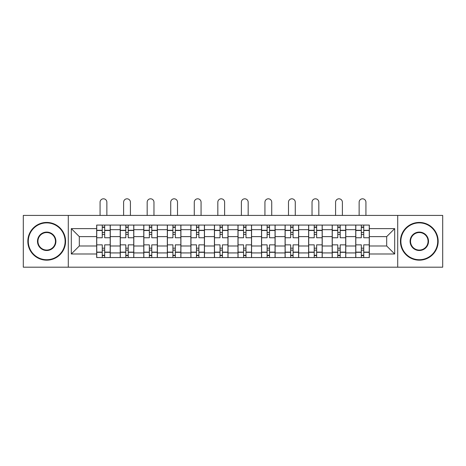 <?xml version="1.0" encoding="UTF-8"?>
<svg xmlns="http://www.w3.org/2000/svg" width="466" height="466" viewBox="0 0 466 466"><rect width="100%" height="100%" fill="white"/><g stroke="black" fill="none" stroke-linecap="round" stroke-linejoin="round"><path stroke-width="0.7" d="M397.708 267.193L442.7 267.193L442.7 215.414L23.3 215.414L23.3 267.193L397.708 267.193L397.708 215.414M120.222 257.535L120.222 229.68L110.261 229.68L110.261 257.535M110.261 229.68L110.261 225.072M120.222 229.68L120.222 225.072M133.812 225.072L133.812 257.535M143.778 257.535L143.778 225.072M157.362 225.072L157.362 257.535M167.329 257.535L167.329 225.072M180.913 225.072L180.913 257.535M190.879 257.535L190.879 225.072M204.469 225.072L204.469 257.535M214.43 257.535L214.43 225.072M228.02 225.072L228.02 257.535M237.98 257.535L237.98 225.072M251.57 225.072L251.57 257.535M261.531 257.535L261.531 225.072M275.121 225.072L275.121 257.535M285.087 257.535L285.087 225.072M298.671 225.072L298.671 257.535M308.638 257.535L308.638 225.072M322.222 225.072L322.222 257.535M332.188 257.535L332.188 225.072M345.778 225.072L345.778 257.535M355.739 257.535L355.739 225.072M355.739 245.984L345.778 245.984M332.188 245.984L322.222 245.984M308.638 245.984L298.671 245.984M285.087 245.984L275.121 245.984M261.531 245.984L251.57 245.984M237.98 245.984L228.02 245.984M214.43 245.984L204.469 245.984M190.879 245.984L180.913 245.984M167.329 245.984L157.362 245.984M143.778 245.984L133.812 245.984M120.222 245.984L110.261 245.984M355.739 236.623L345.778 236.623M332.188 236.623L322.222 236.623M308.638 236.623L298.671 236.623M285.087 236.623L275.121 236.623M261.531 236.623L251.57 236.623M237.98 236.623L228.02 236.623M214.43 236.623L204.469 236.623M190.879 236.623L180.913 236.623M167.329 236.623L157.362 236.623M143.778 236.623L133.812 236.623M120.222 236.623L110.261 236.623M79.313 245.984L96.672 245.984L96.672 236.623L79.313 236.623L79.313 245.984L71.31 253.987L71.31 228.62L96.672 228.62L96.672 236.623M369.328 236.623L369.328 245.984L386.687 245.984L386.687 236.623L369.328 236.623L369.328 225.072L96.672 225.072L96.672 228.62M369.328 228.62L394.69 228.62L394.69 253.987L369.328 253.987L369.328 245.984M96.672 245.984L96.672 257.535L369.328 257.535L369.328 253.987M96.672 253.987L71.31 253.987M68.292 267.193L68.292 215.414M104.675 255.269L102.258 255.269M102.258 227.338L104.675 227.338M128.226 255.269L125.808 255.269M125.808 227.338L128.226 227.338M151.776 255.269L149.359 255.269M149.359 227.338L151.776 227.338M175.327 255.269L172.915 255.269M172.915 227.338L175.327 227.338M198.883 255.269L196.466 255.269M196.466 227.338L198.883 227.338M222.433 255.269L220.016 255.269M220.016 227.338L222.433 227.338M245.984 255.269L243.567 255.269M243.567 227.338L245.984 227.338M269.534 255.269L267.117 255.269M267.117 227.338L269.534 227.338M293.085 255.269L290.673 255.269M290.673 227.338L293.085 227.338M316.641 255.269L314.224 255.269M314.224 227.338L316.641 227.338M340.192 255.269L337.774 255.269M337.774 227.338L340.192 227.338M363.742 255.269L361.325 255.269M361.325 227.338L363.742 227.338M71.31 228.62L79.313 236.623M386.687 245.984L394.69 253.987M386.687 236.623L394.69 228.62M110.186 257.535L110.186 237.753L104.675 237.753L104.675 225.072M102.258 225.072L102.258 237.753L96.747 237.753L96.747 225.072M106.865 215.414L106.865 202.203A3.396 3.396 0 0 0 103.464 198.807A3.396 3.396 0 0 0 100.068 202.203L100.068 215.414M110.186 237.753L110.186 225.072M96.747 257.535L96.747 244.854L102.258 244.854L102.258 257.535M104.675 257.535L104.675 244.854L110.186 244.854M102.258 234.433L104.675 234.433M96.747 244.854L96.747 237.753M104.675 248.174L102.258 248.174M104.675 255.572L102.258 255.572M102.258 250.137L104.675 250.137M104.675 232.47L102.258 232.47M102.258 227.035L104.675 227.035M133.736 257.535L133.736 237.753L128.226 237.753L128.226 225.072M125.808 225.072L125.808 237.753L120.298 237.753L120.298 225.072M130.416 215.414L130.416 202.203A3.396 3.396 0 0 0 127.02 198.807A3.396 3.396 0 0 0 123.618 202.203L123.618 215.414M133.736 237.753L133.736 225.072M120.298 257.535L120.298 244.854L125.808 244.854L125.808 257.535M128.226 257.535L128.226 244.854L133.736 244.854M125.808 234.433L128.226 234.433M120.298 244.854L120.298 237.753M128.226 248.174L125.808 248.174M128.226 255.572L125.808 255.572M125.808 250.137L128.226 250.137M128.226 232.47L125.808 232.47M125.808 227.035L128.226 227.035M157.287 257.535L157.287 237.753L151.776 237.753L151.776 225.072M149.359 225.072L149.359 237.753L143.848 237.753L143.848 225.072M153.966 215.414L153.966 202.203A3.396 3.396 0 0 0 150.57 198.807A3.396 3.396 0 0 0 147.174 202.203L147.174 215.414M157.287 237.753L157.287 225.072M143.848 257.535L143.848 244.854L149.359 244.854L149.359 257.535M151.776 257.535L151.776 244.854L157.287 244.854M149.359 234.433L151.776 234.433M143.848 244.854L143.848 237.753M151.776 248.174L149.359 248.174M151.776 255.572L149.359 255.572M149.359 250.137L151.776 250.137M151.776 232.47L149.359 232.47M149.359 227.035L151.776 227.035M180.837 257.535L180.837 237.753L175.327 237.753L175.327 225.072M172.915 225.072L172.915 237.753L167.405 237.753L167.405 225.072M177.517 215.414L177.517 202.203A3.396 3.396 0 0 0 174.121 198.807A3.396 3.396 0 0 0 170.725 202.203L170.725 215.414M180.837 237.753L180.837 225.072M167.405 257.535L167.405 244.854L172.915 244.854L172.915 257.535M175.327 257.535L175.327 244.854L180.837 244.854M172.915 234.433L175.327 234.433M167.405 244.854L167.405 237.753M175.327 248.174L172.915 248.174M175.327 255.572L172.915 255.572M172.915 250.137L175.327 250.137M175.327 232.47L172.915 232.47M172.915 227.035L175.327 227.035M204.393 257.535L204.393 237.753L198.883 237.753L198.883 225.072M196.466 225.072L196.466 237.753L190.955 237.753L190.955 225.072M201.067 215.414L201.067 202.203A3.396 3.396 0 0 0 197.671 198.807A3.396 3.396 0 0 0 194.275 202.203L194.275 215.414M204.393 237.753L204.393 225.072M190.955 257.535L190.955 244.854L196.466 244.854L196.466 257.535M198.883 257.535L198.883 244.854L204.393 244.854M196.466 234.433L198.883 234.433M190.955 244.854L190.955 237.753M198.883 248.174L196.466 248.174M198.883 255.572L196.466 255.572M196.466 250.137L198.883 250.137M198.883 232.47L196.466 232.47M196.466 227.035L198.883 227.035M227.944 257.535L227.944 237.753L222.433 237.753L222.433 225.072M220.016 225.072L220.016 237.753L214.506 237.753L214.506 225.072M224.624 215.414L224.624 202.203A3.396 3.396 0 0 0 221.222 198.807A3.396 3.396 0 0 0 217.826 202.203L217.826 215.414M227.944 237.753L227.944 225.072M214.506 257.535L214.506 244.854L220.016 244.854L220.016 257.535M222.433 257.535L222.433 244.854L227.944 244.854M220.016 234.433L222.433 234.433M214.506 244.854L214.506 237.753M222.433 248.174L220.016 248.174M222.433 255.572L220.016 255.572M220.016 250.137L222.433 250.137M222.433 232.47L220.016 232.47M220.016 227.035L222.433 227.035M46.699 259.719A18.419 18.419 0 0 0 65.118 241.301A18.419 18.419 0 0 0 46.699 222.882A18.419 18.419 0 0 0 28.28 241.301A18.419 18.419 0 0 0 46.699 259.719M46.699 222.433A18.873 18.873 0 0 1 65.572 241.301A18.873 18.873 0 0 1 46.699 260.174A18.873 18.873 0 0 1 27.832 241.301A18.873 18.873 0 0 1 46.699 222.433M46.699 250.51A9.209 9.209 0 0 1 37.49 241.301A9.209 9.209 0 0 1 46.699 232.091A9.209 9.209 0 0 1 55.908 241.301A9.209 9.209 0 0 1 46.699 250.51M46.699 232.546A8.755 8.755 0 0 0 37.944 241.301A8.755 8.755 0 0 0 46.699 250.061A8.755 8.755 0 0 0 55.46 241.301A8.755 8.755 0 0 0 46.699 232.546M419.301 259.719A18.419 18.419 0 0 0 437.72 241.301A18.419 18.419 0 0 0 419.301 222.882A18.419 18.419 0 0 0 400.882 241.301A18.419 18.419 0 0 0 419.301 259.719M419.301 222.433A18.873 18.873 0 0 1 438.168 241.301A18.873 18.873 0 0 1 419.301 260.174A18.873 18.873 0 0 1 400.428 241.301A18.873 18.873 0 0 1 419.301 222.433M419.301 250.51A9.209 9.209 0 0 1 410.092 241.301A9.209 9.209 0 0 1 419.301 232.091A9.209 9.209 0 0 1 428.51 241.301A9.209 9.209 0 0 1 419.301 250.51M419.301 232.546A8.755 8.755 0 0 0 410.54 241.301A8.755 8.755 0 0 0 419.301 250.061A8.755 8.755 0 0 0 428.056 241.301A8.755 8.755 0 0 0 419.301 232.546M251.494 257.535L251.494 237.753L245.984 237.753L245.984 225.072M243.567 225.072L243.567 237.753L238.056 237.753L238.056 225.072M248.174 215.414L248.174 202.203A3.396 3.396 0 0 0 244.778 198.807A3.396 3.396 0 0 0 241.376 202.203L241.376 215.414M251.494 237.753L251.494 225.072M238.056 257.535L238.056 244.854L243.567 244.854L243.567 257.535M245.984 257.535L245.984 244.854L251.494 244.854M243.567 234.433L245.984 234.433M238.056 244.854L238.056 237.753M245.984 248.174L243.567 248.174M245.984 255.572L243.567 255.572M243.567 250.137L245.984 250.137M245.984 232.47L243.567 232.47M243.567 227.035L245.984 227.035M275.045 257.535L275.045 237.753L269.534 237.753L269.534 225.072M267.117 225.072L267.117 237.753L261.607 237.753L261.607 225.072M271.725 215.414L271.725 202.203A3.396 3.396 0 0 0 268.329 198.807A3.396 3.396 0 0 0 264.933 202.203L264.933 215.414M275.045 237.753L275.045 225.072M261.607 257.535L261.607 244.854L267.117 244.854L267.117 257.535M269.534 257.535L269.534 244.854L275.045 244.854M267.117 234.433L269.534 234.433M261.607 244.854L261.607 237.753M269.534 248.174L267.117 248.174M269.534 255.572L267.117 255.572M267.117 250.137L269.534 250.137M269.534 232.47L267.117 232.47M267.117 227.035L269.534 227.035M298.595 257.535L298.595 237.753L293.085 237.753L293.085 225.072M290.673 225.072L290.673 237.753L285.163 237.753L285.163 225.072M295.275 215.414L295.275 202.203A3.396 3.396 0 0 0 291.879 198.807A3.396 3.396 0 0 0 288.483 202.203L288.483 215.414M298.595 237.753L298.595 225.072M285.163 257.535L285.163 244.854L290.673 244.854L290.673 257.535M293.085 257.535L293.085 244.854L298.595 244.854M290.673 234.433L293.085 234.433M285.163 244.854L285.163 237.753M293.085 248.174L290.673 248.174M293.085 255.572L290.673 255.572M290.673 250.137L293.085 250.137M293.085 232.47L290.673 232.47M290.673 227.035L293.085 227.035M322.152 257.535L322.152 237.753L316.641 237.753L316.641 225.072M314.224 225.072L314.224 237.753L308.713 237.753L308.713 225.072M318.826 215.414L318.826 202.203A3.396 3.396 0 0 0 315.43 198.807A3.396 3.396 0 0 0 312.034 202.203L312.034 215.414M322.152 237.753L322.152 225.072M308.713 257.535L308.713 244.854L314.224 244.854L314.224 257.535M316.641 257.535L316.641 244.854L322.152 244.854M314.224 234.433L316.641 234.433M308.713 244.854L308.713 237.753M316.641 248.174L314.224 248.174M316.641 255.572L314.224 255.572M314.224 250.137L316.641 250.137M316.641 232.47L314.224 232.47M314.224 227.035L316.641 227.035M345.702 257.535L345.702 237.753L340.192 237.753L340.192 225.072M337.774 225.072L337.774 237.753L332.264 237.753L332.264 225.072M342.382 215.414L342.382 202.203A3.396 3.396 0 0 0 338.98 198.807A3.396 3.396 0 0 0 335.584 202.203L335.584 215.414M345.702 237.753L345.702 225.072M332.264 257.535L332.264 244.854L337.774 244.854L337.774 257.535M340.192 257.535L340.192 244.854L345.702 244.854M337.774 234.433L340.192 234.433M332.264 244.854L332.264 237.753M340.192 248.174L337.774 248.174M340.192 255.572L337.774 255.572M337.774 250.137L340.192 250.137M340.192 232.47L337.774 232.47M337.774 227.035L340.192 227.035M369.253 257.535L369.253 237.753L363.742 237.753L363.742 225.072M361.325 225.072L361.325 237.753L355.814 237.753L355.814 225.072M365.932 215.414L365.932 202.203A3.396 3.396 0 0 0 362.536 198.807A3.396 3.396 0 0 0 359.135 202.203L359.135 215.414M369.253 237.753L369.253 225.072M355.814 257.535L355.814 244.854L361.325 244.854L361.325 257.535M363.742 257.535L363.742 244.854L369.253 244.854M361.325 234.433L363.742 234.433M355.814 244.854L355.814 237.753M363.742 248.174L361.325 248.174M363.742 255.572L361.325 255.572M361.325 250.137L363.742 250.137M363.742 232.47L361.325 232.47M361.325 227.035L363.742 227.035M332.188 229.68L322.222 229.68M308.638 229.68L298.671 229.68M285.087 229.68L275.121 229.68M261.531 229.68L251.57 229.68M237.98 229.68L228.02 229.68M214.43 229.68L204.469 229.68M190.879 229.68L180.913 229.68M167.329 229.68L157.362 229.68M143.778 229.68L133.812 229.68M355.739 229.68L345.778 229.68M332.188 252.927L322.222 252.927M308.638 252.927L298.671 252.927M285.087 252.927L275.121 252.927M261.531 252.927L251.57 252.927M237.98 252.927L228.02 252.927M214.43 252.927L204.469 252.927M190.879 252.927L180.913 252.927M167.329 252.927L157.362 252.927M143.778 252.927L133.812 252.927M120.222 252.927L110.261 252.927M355.739 252.927L345.778 252.927M110.186 230.28L104.675 230.28M102.258 230.28L96.747 230.28M102.258 230.484L96.747 230.484M102.258 252.123L96.747 252.123M102.258 252.327L96.747 252.327M110.186 252.327L104.675 252.327M110.186 230.484L104.675 230.484M110.186 252.123L104.675 252.123M133.736 230.28L128.226 230.28M125.808 230.28L120.298 230.28M125.808 230.484L120.298 230.484M125.808 252.123L120.298 252.123M125.808 252.327L120.298 252.327M133.736 252.327L128.226 252.327M133.736 230.484L128.226 230.484M133.736 252.123L128.226 252.123M157.287 230.28L151.776 230.28M149.359 230.28L143.848 230.28M149.359 230.484L143.848 230.484M149.359 252.123L143.848 252.123M149.359 252.327L143.848 252.327M157.287 252.327L151.776 252.327M157.287 230.484L151.776 230.484M157.287 252.123L151.776 252.123M180.837 230.28L175.327 230.28M172.915 230.28L167.405 230.28M172.915 230.484L167.405 230.484M172.915 252.123L167.405 252.123M172.915 252.327L167.405 252.327M180.837 252.327L175.327 252.327M180.837 230.484L175.327 230.484M180.837 252.123L175.327 252.123M204.393 230.28L198.883 230.28M196.466 230.28L190.955 230.28M196.466 230.484L190.955 230.484M196.466 252.123L190.955 252.123M196.466 252.327L190.955 252.327M204.393 252.327L198.883 252.327M204.393 230.484L198.883 230.484M204.393 252.123L198.883 252.123M227.944 230.28L222.433 230.28M220.016 230.28L214.506 230.28M220.016 230.484L214.506 230.484M220.016 252.123L214.506 252.123M220.016 252.327L214.506 252.327M227.944 252.327L222.433 252.327M227.944 230.484L222.433 230.484M227.944 252.123L222.433 252.123M251.494 230.28L245.984 230.28M243.567 230.28L238.056 230.28M243.567 230.484L238.056 230.484M243.567 252.123L238.056 252.123M243.567 252.327L238.056 252.327M251.494 252.327L245.984 252.327M251.494 230.484L245.984 230.484M251.494 252.123L245.984 252.123M275.045 230.28L269.534 230.28M267.117 230.28L261.607 230.28M267.117 230.484L261.607 230.484M267.117 252.123L261.607 252.123M267.117 252.327L261.607 252.327M275.045 252.327L269.534 252.327M275.045 230.484L269.534 230.484M275.045 252.123L269.534 252.123M298.595 230.28L293.085 230.28M290.673 230.28L285.163 230.28M290.673 230.484L285.163 230.484M290.673 252.123L285.163 252.123M290.673 252.327L285.163 252.327M298.595 252.327L293.085 252.327M298.595 230.484L293.085 230.484M298.595 252.123L293.085 252.123M322.152 230.28L316.641 230.28M314.224 230.28L308.713 230.28M314.224 230.484L308.713 230.484M314.224 252.123L308.713 252.123M314.224 252.327L308.713 252.327M322.152 252.327L316.641 252.327M322.152 230.484L316.641 230.484M322.152 252.123L316.641 252.123M345.702 230.28L340.192 230.28M337.774 230.28L332.264 230.28M337.774 230.484L332.264 230.484M337.774 252.123L332.264 252.123M337.774 252.327L332.264 252.327M345.702 252.327L340.192 252.327M345.702 230.484L340.192 230.484M345.702 252.123L340.192 252.123M369.253 230.28L363.742 230.28M361.325 230.28L355.814 230.28M361.325 230.484L355.814 230.484M361.325 252.123L355.814 252.123M361.325 252.327L355.814 252.327M369.253 252.327L363.742 252.327M369.253 230.484L363.742 230.484M369.253 252.123L363.742 252.123"/></g></svg>

